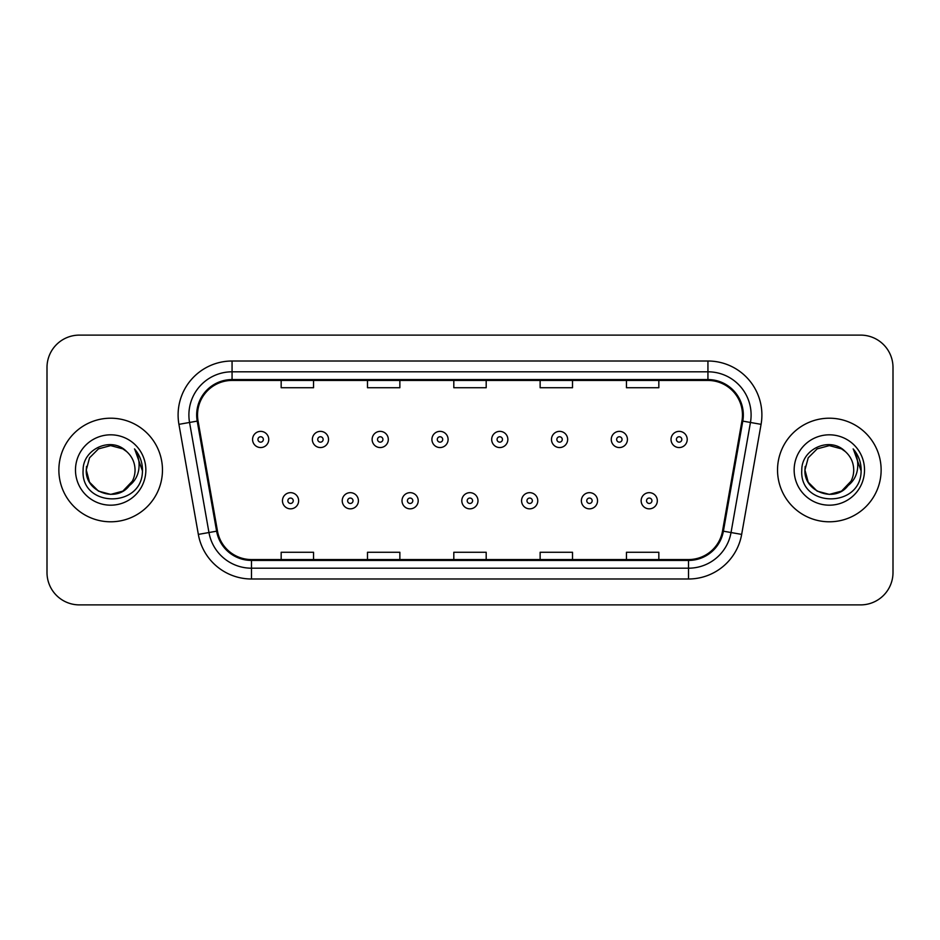 <?xml version="1.0" encoding="UTF-8"?>
<svg xmlns="http://www.w3.org/2000/svg" width="940" height="940" viewBox="0 0 940 940"><rect width="100%" height="100%" fill="white"/><g stroke="black" fill="none" stroke-linecap="round" stroke-linejoin="round"><path stroke-width="1.41" d="M58.868 470A51.794 51.794 0 0 0 110.662 521.794A51.794 51.794 0 0 0 162.467 470A51.794 51.794 0 0 0 110.662 418.206A51.794 51.794 0 0 0 58.868 470A51.794 51.794 0 0 0 110.662 521.794A51.794 51.794 0 0 0 162.467 470A51.794 51.794 0 0 0 110.662 418.206A51.794 51.794 0 0 0 58.868 470M777.533 470A51.794 51.794 0 0 0 829.339 521.794A51.794 51.794 0 0 0 881.133 470A51.794 51.794 0 0 0 829.339 418.206A51.794 51.794 0 0 0 777.533 470A51.794 51.794 0 0 0 829.339 521.794A51.794 51.794 0 0 0 881.133 470A51.794 51.794 0 0 0 829.339 418.206A51.794 51.794 0 0 0 777.533 470M197.529 414.963A34.533 34.533 0 0 1 232.062 380.441L707.938 380.441A34.533 34.533 0 0 1 741.942 420.967L722.531 531.029A34.533 34.533 0 0 1 688.527 559.559L251.474 559.559A34.533 34.533 0 0 1 217.469 531.029L198.058 420.967A34.533 34.533 0 0 1 197.529 414.963M196.672 414.963A35.391 35.391 0 0 0 197.212 421.108L216.611 531.182A35.391 35.391 0 0 0 251.474 560.428L688.527 560.428A35.391 35.391 0 0 0 723.389 531.182L742.788 421.108A35.391 35.391 0 0 0 707.938 379.572L232.062 379.572A35.391 35.391 0 0 0 196.672 414.963M178.929 424.339A53.956 53.956 0 0 1 232.062 361.007L707.938 361.007A53.956 53.956 0 0 1 761.071 424.339L741.66 534.402A53.956 53.956 0 0 1 688.527 578.993L251.474 578.993A53.956 53.956 0 0 1 198.34 534.402L178.929 424.339L189.551 422.46A43.158 43.158 0 0 1 232.062 371.805L707.938 371.805A43.158 43.158 0 0 1 750.449 422.46L731.038 532.534A43.158 43.158 0 0 1 688.527 568.195L251.474 568.195A43.158 43.158 0 0 1 208.962 532.534L189.551 422.46A43.158 43.158 0 0 1 188.905 414.963M893 367.493A32.371 32.371 0 0 0 860.629 335.11L79.371 335.11A32.371 32.371 0 0 0 47 367.493L47 572.507A32.371 32.371 0 0 0 79.371 604.89L860.629 604.89A32.371 32.371 0 0 0 893 572.507L893 367.493L893 572.507M453.809 380.441L453.809 387.738L486.191 387.738L486.191 380.441M367.493 380.441L367.493 387.738L399.864 387.738L399.864 380.441M281.166 380.441L281.166 387.738L313.537 387.738L313.537 380.441M540.136 380.441L540.136 387.738L572.507 387.738L572.507 380.441M626.463 380.441L626.463 387.738L658.834 387.738L658.834 380.441M486.191 559.559L486.191 552.262L453.809 552.262L453.809 559.559M399.864 559.559L399.864 552.262L367.493 552.262L367.493 559.559M313.537 559.559L313.537 552.262L281.166 552.262L281.166 559.559M572.507 559.559L572.507 552.262L540.136 552.262L540.136 559.559M658.834 559.559L658.834 552.262L626.463 552.262L626.463 559.559M47 367.493L47 572.507M860.629 335.11L79.371 335.11M79.371 604.89L860.629 604.89M268.746 439.462A8.096 8.096 0 0 1 260.662 447.558A8.096 8.096 0 0 1 252.566 439.462A8.096 8.096 0 0 1 260.662 431.366A8.096 8.096 0 0 1 268.746 439.462A8.096 8.096 0 0 0 260.662 431.366A8.096 8.096 0 0 0 252.566 439.462M282.458 500.75A8.096 8.096 0 0 1 290.554 492.666A8.096 8.096 0 0 1 298.638 500.75A8.096 8.096 0 0 1 290.554 508.846A8.096 8.096 0 0 1 282.458 500.75A8.096 8.096 0 0 0 290.554 508.846A8.096 8.096 0 0 0 298.638 500.75M328.53 439.462A8.096 8.096 0 0 1 320.434 447.558A8.096 8.096 0 0 1 312.35 439.462A8.096 8.096 0 0 1 320.434 431.366A8.096 8.096 0 0 1 328.53 439.462A8.096 8.096 0 0 0 320.434 431.366A8.096 8.096 0 0 0 312.35 439.462M388.314 439.462A8.096 8.096 0 0 1 380.218 447.558A8.096 8.096 0 0 1 372.123 439.462A8.096 8.096 0 0 1 380.218 431.366A8.096 8.096 0 0 1 388.314 439.462A8.096 8.096 0 0 0 380.218 431.366A8.096 8.096 0 0 0 372.123 439.462M448.098 439.462A8.096 8.096 0 0 1 440.002 447.558A8.096 8.096 0 0 1 431.906 439.462A8.096 8.096 0 0 1 440.002 431.366A8.096 8.096 0 0 1 448.098 439.462A8.096 8.096 0 0 0 440.002 431.366A8.096 8.096 0 0 0 431.906 439.462M507.87 439.462A8.096 8.096 0 0 1 499.786 447.558A8.096 8.096 0 0 1 491.69 439.462A8.096 8.096 0 0 1 499.786 431.366A8.096 8.096 0 0 1 507.87 439.462A8.096 8.096 0 0 0 499.786 431.366A8.096 8.096 0 0 0 491.69 439.462M342.242 500.75A8.096 8.096 0 0 1 350.326 492.666A8.096 8.096 0 0 1 358.422 500.75A8.096 8.096 0 0 1 350.326 508.846A8.096 8.096 0 0 1 342.242 500.75A8.096 8.096 0 0 0 350.326 508.846A8.096 8.096 0 0 0 358.422 500.75M402.014 500.75A8.096 8.096 0 0 1 410.11 492.666A8.096 8.096 0 0 1 418.206 500.75A8.096 8.096 0 0 1 410.11 508.846A8.096 8.096 0 0 1 402.014 500.75A8.096 8.096 0 0 0 410.11 508.846A8.096 8.096 0 0 0 418.206 500.75M461.798 500.75A8.096 8.096 0 0 1 469.894 492.666A8.096 8.096 0 0 1 477.99 500.75A8.096 8.096 0 0 1 469.894 508.846A8.096 8.096 0 0 1 461.798 500.75A8.096 8.096 0 0 0 469.894 508.846A8.096 8.096 0 0 0 477.99 500.75M122.858 491.127A24.393 24.393 0 0 0 135.054 470C134.913 462.645 132.117 456.499 126.642 451.564C111.648 435.878 82.861 448.815 83.12 470C80.382 507.659 141.435 508.646 142.422 471.833L142.481 470C142.387 461.998 139.719 454.972 134.49 448.921C138.474 455.454 139.872 462.48 138.697 470C137.593 476.322 134.537 481.48 129.532 485.463C133.163 480.951 134.996 475.793 135.054 470M132.34 481.198L122.858 491.127L110.662 494.393L98.465 491.127L89.535 482.197L86.269 470L89.535 482.197L98.465 491.127L110.662 494.393L122.858 491.127L128.862 486.25L122.858 491.127L110.662 494.393L98.465 491.127L89.535 482.197L86.269 470L89.535 482.197L98.465 491.127L110.662 494.393L122.858 491.127L129.238 485.815L122.858 491.127L110.662 494.393L98.465 491.127L89.535 482.197L86.269 470L89.535 482.197L98.465 491.127L110.662 494.393L122.858 491.127L132.34 481.198L129.485 485.522L132.34 481.198L122.858 491.127L110.662 494.393L98.465 491.127L89.535 482.197L86.269 470L89.535 482.197L98.465 491.127L110.662 494.393L122.858 491.127L132.34 481.198L128.862 486.25L122.858 491.127L110.662 494.393L98.465 491.127L89.535 482.197L86.269 470L89.535 457.804L98.465 448.873L110.662 445.607L122.858 448.873L126.642 451.564L122.858 448.873L110.662 445.607L98.465 448.873L89.535 457.804L86.269 470L89.535 457.804L98.465 448.873M86.539 466.393L86.269 470L89.535 457.804L98.465 448.873L110.662 445.607L122.858 448.873L126.642 451.564L122.858 448.873L110.662 445.607L98.465 448.873L89.535 457.804L86.269 470C85.023 491.62 115.62 503.029 128.862 486.25L129.532 485.463M75.482 470A35.18 35.18 0 0 0 110.662 505.18A35.18 35.18 0 0 0 145.853 470A35.18 35.18 0 0 0 110.662 434.821A35.18 35.18 0 0 0 75.482 470M134.726 449.191L142.469 470.928M841.535 491.127A24.393 24.393 0 0 0 853.732 470C853.591 462.645 850.782 456.499 845.318 451.564C830.314 435.878 801.526 448.815 801.797 470C799.047 507.659 860.1 508.646 861.099 471.833L861.146 470C861.052 461.998 858.396 454.972 853.156 448.921C857.139 455.454 858.537 462.48 857.362 470C856.258 476.322 853.203 481.48 848.197 485.463C851.828 480.951 853.673 475.793 853.732 470M817.142 491.127L829.339 494.393L841.535 491.127L847.904 485.815L841.535 491.127L829.339 494.393L817.142 491.127L808.212 482.197L804.945 470L808.212 482.197L817.142 491.127L829.339 494.393L841.535 491.127L851.005 481.198L848.197 485.463L851.005 481.198L841.535 491.127L829.339 494.393L817.142 491.127L808.212 482.197L804.945 470L808.212 457.804L817.142 448.873L829.339 445.607L841.535 448.873L845.318 451.564L841.535 448.873L829.339 445.607L817.142 448.873L808.212 457.804L804.945 470L808.212 457.804L817.142 448.873L829.339 445.607L841.535 448.873L845.318 451.564M847.904 485.815L841.535 491.127L829.339 494.393L817.142 491.127L808.212 482.197L804.945 470L808.212 482.197L817.142 491.127L829.339 494.393L841.535 491.127L847.904 485.815L841.982 490.868M848.197 485.463L847.528 486.25C834.285 503.029 803.688 491.62 804.945 470L808.212 482.197L817.142 491.127L829.339 494.393L841.535 491.127L851.005 481.198L841.535 491.127L829.339 494.393L817.142 491.127L808.212 482.197L804.945 470L805.204 466.393M794.147 470A35.18 35.18 0 0 0 829.339 505.18A35.18 35.18 0 0 0 864.518 470A35.18 35.18 0 0 0 829.339 434.821A35.18 35.18 0 0 0 794.147 470M853.391 449.191L861.134 470.928M567.654 439.462A8.096 8.096 0 0 1 559.559 447.558A8.096 8.096 0 0 1 551.475 439.462A8.096 8.096 0 0 1 559.559 431.366A8.096 8.096 0 0 1 567.654 439.462A8.096 8.096 0 0 0 559.559 431.366A8.096 8.096 0 0 0 551.475 439.462M627.438 439.462A8.096 8.096 0 0 1 619.343 447.558A8.096 8.096 0 0 1 611.247 439.462A8.096 8.096 0 0 1 619.343 431.366A8.096 8.096 0 0 1 627.438 439.462A8.096 8.096 0 0 0 619.343 431.366A8.096 8.096 0 0 0 611.247 439.462M687.222 439.462A8.096 8.096 0 0 1 679.127 447.558A8.096 8.096 0 0 1 671.031 439.462A8.096 8.096 0 0 1 679.127 431.366A8.096 8.096 0 0 1 687.222 439.462A8.096 8.096 0 0 0 679.127 431.366A8.096 8.096 0 0 0 671.031 439.462M521.582 500.75A8.096 8.096 0 0 1 529.678 492.666A8.096 8.096 0 0 1 537.762 500.75A8.096 8.096 0 0 1 529.678 508.846A8.096 8.096 0 0 1 521.582 500.75A8.096 8.096 0 0 0 529.678 508.846A8.096 8.096 0 0 0 537.762 500.75M581.366 500.75A8.096 8.096 0 0 1 589.451 492.666A8.096 8.096 0 0 1 597.546 500.75A8.096 8.096 0 0 1 589.451 508.846A8.096 8.096 0 0 1 581.366 500.75A8.096 8.096 0 0 0 589.451 508.846A8.096 8.096 0 0 0 597.546 500.75M641.139 500.75A8.096 8.096 0 0 1 649.235 492.666A8.096 8.096 0 0 1 657.33 500.75A8.096 8.096 0 0 1 649.235 508.846A8.096 8.096 0 0 1 641.139 500.75A8.096 8.096 0 0 0 649.235 508.846A8.096 8.096 0 0 0 657.33 500.75M707.938 361.007L707.938 379.572M189.551 422.46L197.212 421.108M251.474 578.993L251.474 560.428M688.527 560.428L688.527 578.993M723.389 531.182L741.66 534.402M198.34 534.402L216.611 531.182M742.788 421.108L761.071 424.339M232.062 361.007L232.062 379.572M257.959 439.462A2.702 2.702 0 0 0 260.662 442.164A2.702 2.702 0 0 0 263.353 439.462A2.702 2.702 0 0 0 260.662 436.759A2.702 2.702 0 0 0 257.959 439.462M293.245 500.75A2.702 2.702 0 0 0 290.554 498.059A2.702 2.702 0 0 0 287.851 500.75A2.702 2.702 0 0 0 290.554 503.452A2.702 2.702 0 0 0 293.245 500.75M317.744 439.462A2.702 2.702 0 0 0 320.434 442.164A2.702 2.702 0 0 0 323.137 439.462A2.702 2.702 0 0 0 320.434 436.759A2.702 2.702 0 0 0 317.744 439.462M377.528 439.462A2.702 2.702 0 0 0 380.218 442.164A2.702 2.702 0 0 0 382.921 439.462A2.702 2.702 0 0 0 380.218 436.759A2.702 2.702 0 0 0 377.528 439.462M437.3 439.462A2.702 2.702 0 0 0 440.002 442.164A2.702 2.702 0 0 0 442.705 439.462A2.702 2.702 0 0 0 440.002 436.759A2.702 2.702 0 0 0 437.3 439.462M497.084 439.462A2.702 2.702 0 0 0 499.786 442.164A2.702 2.702 0 0 0 502.477 439.462A2.702 2.702 0 0 0 499.786 436.759A2.702 2.702 0 0 0 497.084 439.462M353.029 500.75A2.702 2.702 0 0 0 350.326 498.059A2.702 2.702 0 0 0 347.636 500.75A2.702 2.702 0 0 0 350.326 503.452A2.702 2.702 0 0 0 353.029 500.75M412.813 500.75A2.702 2.702 0 0 0 410.11 498.059A2.702 2.702 0 0 0 407.408 500.75A2.702 2.702 0 0 0 410.11 503.452A2.702 2.702 0 0 0 412.813 500.75M472.585 500.75A2.702 2.702 0 0 0 469.894 498.059A2.702 2.702 0 0 0 467.192 500.75A2.702 2.702 0 0 0 469.894 503.452A2.702 2.702 0 0 0 472.585 500.75M556.868 439.462A2.702 2.702 0 0 0 559.559 442.164A2.702 2.702 0 0 0 562.261 439.462A2.702 2.702 0 0 0 559.559 436.759A2.702 2.702 0 0 0 556.868 439.462M616.652 439.462A2.702 2.702 0 0 0 619.343 442.164A2.702 2.702 0 0 0 622.045 439.462A2.702 2.702 0 0 0 619.343 436.759A2.702 2.702 0 0 0 616.652 439.462M676.424 439.462A2.702 2.702 0 0 0 679.127 442.164A2.702 2.702 0 0 0 681.829 439.462A2.702 2.702 0 0 0 679.127 436.759A2.702 2.702 0 0 0 676.424 439.462M532.369 500.75A2.702 2.702 0 0 0 529.678 498.059A2.702 2.702 0 0 0 526.976 500.75A2.702 2.702 0 0 0 529.678 503.452A2.702 2.702 0 0 0 532.369 500.75M592.153 500.75A2.702 2.702 0 0 0 589.451 498.059A2.702 2.702 0 0 0 586.76 500.75A2.702 2.702 0 0 0 589.451 503.452A2.702 2.702 0 0 0 592.153 500.75M651.937 500.75A2.702 2.702 0 0 0 649.235 498.059A2.702 2.702 0 0 0 646.532 500.75A2.702 2.702 0 0 0 649.235 503.452A2.702 2.702 0 0 0 651.937 500.75"/></g></svg>
